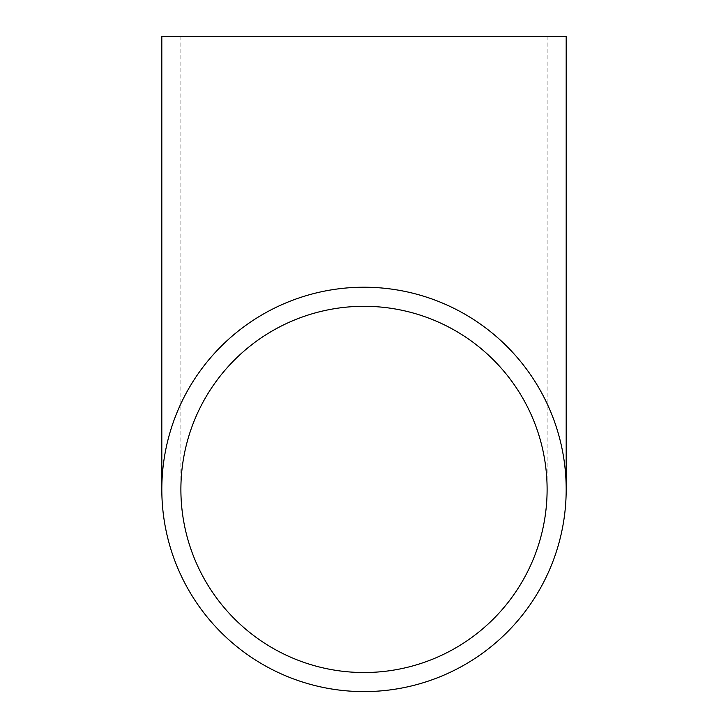 <?xml version="1.0" encoding="UTF-8"?>
<svg xmlns="http://www.w3.org/2000/svg" width="728" height="728" viewBox="0 0 728 728"><rect width="100%" height="100%" fill="white"/><g stroke="black" fill="none" stroke-linecap="round" stroke-linejoin="round"><path stroke-width="0.55" stroke-dasharray="3.64 2.73" d="M161.816 36.4L566.184 36.4M364 36.4L547.11 36.4L364 36.4M180.89 36.4L180.89 489.416M547.11 36.4L547.11 489.416"/><path stroke-width="1.09" d="M364 306.297A183.11 183.11 0 0 0 180.89 489.416A183.11 183.11 0 0 0 364 672.526A183.11 183.11 0 0 0 547.11 489.416A183.11 183.11 0 0 0 364 306.297M364 691.6A202.184 202.184 0 0 0 566.184 489.416A202.184 202.184 0 0 0 364 287.223A202.184 202.184 0 0 0 161.816 489.416A202.184 202.184 0 0 0 364 691.6M566.184 489.416L566.184 36.4L161.816 36.4L161.816 489.416"/></g></svg>

